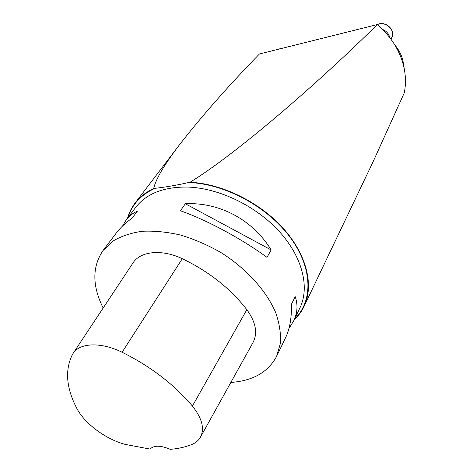 <?xml version="1.0" encoding="UTF-8"?>
<svg xmlns="http://www.w3.org/2000/svg" width="473" height="473" viewBox="0 0 473 473"><rect width="100%" height="100%" fill="white"/><g stroke="black" fill="none" stroke-linecap="round" stroke-linejoin="round"><path stroke-width="0.71" d="M103.161 308.006C92.105 285.804 92.093 266.612 103.126 250.418L112.887 241.141C121.135 236.198 130.926 232.911 142.267 231.273C154.316 230.688 167.117 231.953 180.68 235.081C194.391 239.255 207.801 245.073 220.909 252.529C246.468 268.605 266.518 290.883 275.753 312.777C279.478 323.609 281.027 333.826 280.4 343.416L276.61 356.335C268.167 372.168 252.913 380.866 230.854 382.432M271.13 249.921L267.02 257.383C242.129 239.025 207.05 220.152 180.455 210.745L185.327 203.745C219.431 201.983 252.972 219.921 271.13 249.921L185.327 203.745M122.572 225.993L126.267 219.839C129.265 215.877 132.937 213.027 137.282 211.295L132.156 218.118C125.564 222.795 120.254 227.791 116.228 233.106L103.126 250.418M276.61 356.335L285.603 337.645C289.789 328.906 291.729 317.785 291.427 304.287L295.199 296.63C298.031 304.801 297.511 312.901 293.644 320.936L288.926 328.552M76.573 407.927C66.232 387.783 64.831 370.022 72.369 354.632L72.99 353.573C79.464 342.748 100.938 341.772 122.099 352.249C150.609 366.421 174.046 384.354 192.41 406.059C202.125 418.363 204.791 428.763 200.398 437.265C198.441 440.623 195.373 443.118 191.204 444.75C184.878 447.18 177.883 448.717 170.221 449.35C160.719 445.27 153.997 445.182 150.053 449.084L125.203 444.395C105.544 439.204 84.354 423.394 76.573 407.927M73.203 353.248L132.889 263.112C140.12 251.193 161.742 248.857 182.288 258.707C208.895 271.514 230.416 288.5 246.841 309.673C255.846 322.208 257.897 333.163 253.002 342.553L200.582 436.934M294.159 319.86C298.303 316.005 301.603 311.524 304.056 306.421L373.008 161.943L404.249 92.915C406.632 81.403 405.503 69.484 400.856 57.174C396.019 44.858 388.185 33.985 377.353 24.549L259.435 53.981C228.565 85.708 201.977 115.891 179.669 144.543C164.409 164.468 155.753 179.119 153.695 188.496C145.891 192.168 139.653 197.07 134.988 203.195C131.571 207.712 129.094 212.69 127.55 218.142M304.056 306.421C314.102 285.58 306.835 254.722 283.351 228.483C259.884 202.273 222.245 183.755 190.075 182.253C237.913 152.874 320.15 81.031 377.353 24.549M153.695 188.496L154.978 188.319C165.148 187.213 176.37 185.286 188.638 182.537L190.075 182.253M347.667 31.957L357.375 29.539M394.659 44.728C400.217 51.356 403.227 58.546 403.7 66.291M279.129 49.068L288.01 46.851M382.645 29.474C386.524 31.1 388.883 33.79 389.717 37.556M404.22 68.65L403.534 64.293M126.267 219.839L135.627 207.47C146.459 193.528 163.865 186.729 187.852 187.06C219.165 188.136 256.195 206.003 279.377 231.581C302.578 257.194 309.85 287.454 299.965 307.799L293.644 320.936M122.099 352.249L182.288 258.707M192.41 406.059L246.841 309.673M188.638 182.537C224.533 183.595 267.369 206.565 290.079 237.21C312.901 267.866 313.244 301.218 294.525 319.098M128.065 217.468C132.073 204.437 141.043 194.722 154.978 188.319M346.78 32.182L344.64 32.714M390.923 39.164L391.662 37.799C396.179 30.562 385.306 20.445 377.448 24.631M279.49 48.92L278.189 49.304M310.85 41.151L308.804 41.659M179.669 144.543L134.988 203.195M347.519 31.998L344.279 32.803M391.662 37.799C396.273 30.313 385.306 20.197 377.407 24.59M279.951 48.737L277.888 49.375M311.571 40.968L308.473 41.742M404.232 68.703L403.493 63.932"/></g></svg>
